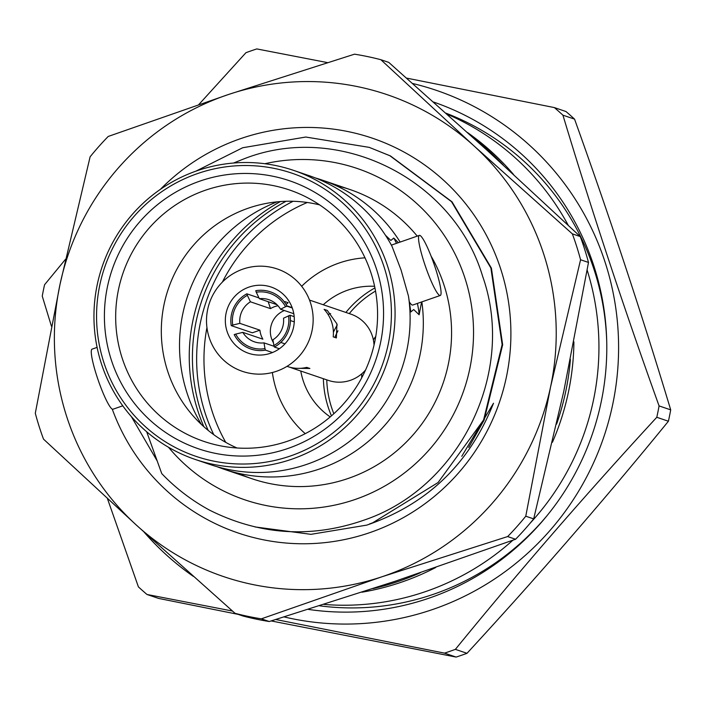 <?xml version="1.0" encoding="UTF-8"?>
<svg xmlns="http://www.w3.org/2000/svg" width="706" height="706" viewBox="0 0 706 706"><rect width="100%" height="100%" fill="white"/><g stroke="black" fill="none" stroke-linecap="round" stroke-linejoin="round"><path stroke-width="1.06" d="M421.588 301.965L419.126 314.77A47.708 6.636 70.8 0 0 417.396 303.421M421.853 301.877A152.681 150.307 108.8 0 1 320.436 468.678A152.681 150.307 108.8 0 1 223.643 469.111A152.681 150.307 108.8 0 1 217.095 466.71M293.634 170.393A152.681 150.307 108.8 0 1 395.069 314.285A152.681 150.307 108.8 0 1 292.178 459.077A152.681 150.307 108.8 0 1 195.386 459.509A152.681 150.307 108.8 0 1 93.951 315.626A152.681 150.307 108.8 0 1 196.842 170.826A152.681 150.307 108.8 0 1 293.634 170.393L308.69 175.512A152.681 150.307 108.8 0 1 391.998 246.279L401.061 269.983L408.465 296.079L410.821 311.946L413.707 309.546L419.126 314.77M315.238 177.903A152.681 150.307 108.8 0 1 321.892 179.995A152.681 150.307 108.8 0 1 400.152 242.07M396.516 243.332A47.708 6.636 70.8 0 0 393.754 238.054L398.405 242.679M393.754 238.054L390.859 240.464L385.45 235.239M290.66 455.899A149.495 147.183 -71.2 0 0 383.826 266.171A149.495 147.183 -71.2 0 0 197.309 173.65A149.495 147.183 -71.2 0 0 104.144 363.369A149.495 147.183 -71.2 0 0 290.66 455.899M288.172 448.389A141.544 139.356 108.8 0 1 111.583 360.784A141.544 139.356 108.8 0 1 199.789 181.151A141.544 139.356 108.8 0 1 376.386 268.757A141.544 139.356 108.8 0 1 288.172 448.389M288.083 441.029A132.799 130.742 108.8 0 1 215.065 444.648A132.799 130.742 108.8 0 1 115.775 322.148A132.799 130.742 108.8 0 1 205.164 190.311A132.799 130.742 108.8 0 1 300.182 194.168A132.799 130.742 108.8 0 1 377.419 320.983A132.799 130.742 108.8 0 1 288.083 441.029M237.013 447.983A128.819 126.824 108.8 0 1 161.453 325.034A128.819 126.824 108.8 0 1 248.133 208.244A128.819 126.824 108.8 0 1 319.624 204.89M408.465 296.079A152.681 150.307 108.8 0 1 332.853 452.511A152.681 150.307 108.8 0 1 307.234 464.195A152.681 150.307 108.8 0 1 210.441 464.627L195.386 459.509M424.527 263.647A31.805 4.421 70.8 0 0 440.244 295.487A31.805 4.421 70.8 0 0 435.09 267.23A31.805 4.421 70.8 0 0 419.364 235.389A31.805 4.421 70.8 0 0 424.527 263.647M409.365 301.947A31.805 4.421 70.8 0 0 412.728 305.045L440.244 295.487M122.773 405.818L112.969 409.224A31.805 4.421 -109.2 0 1 112.457 409.206A31.805 4.421 -109.2 0 1 97.79 379.007A31.805 4.421 -109.2 0 1 92.08 349.135L97.101 347.387M419.364 235.389L391.839 244.956A31.805 4.421 70.8 0 0 391.459 245.282M201.448 424.5A152.681 150.307 108.8 0 1 277.114 201.845M374.595 286.309A71.571 70.459 -71.2 0 0 347.864 290.104A71.571 70.459 -71.2 0 0 323.269 304.763M300.756 371.021A71.571 70.459 -71.2 0 0 330.214 416.919M225.761 442.371A168.584 165.972 108.8 0 1 206.937 327.558M222.399 282.065A168.584 165.972 108.8 0 1 307.278 202.49M203.884 426.724A174.947 172.229 108.8 0 1 280.397 201.563M293.078 201.281A174.947 172.229 -71.2 0 0 213.768 434.684M433.572 102.105A262.411 258.352 108.8 0 1 435.62 102.767M433.466 102.008A262.411 258.352 108.8 0 1 606.789 349.514A262.411 258.352 108.8 0 1 429.954 597.85A262.411 258.352 108.8 0 1 308.293 609.393M412.657 83.502A274.387 270.133 108.8 0 1 618.377 336.435A274.387 270.133 108.8 0 1 433.687 609.146A274.387 270.133 108.8 0 1 284.139 616.929M193.32 576.361A274.387 270.133 108.8 0 1 144.024 532.042M198.863 104.506L245.953 52.694A318.079 313.146 108.8 0 1 251.362 50.761A318.079 313.146 108.8 0 1 256.808 48.926L327.381 62.587M65.481 259.314L44.549 284.765A318.079 313.146 108.8 0 0 42.254 296.141L51.406 326.128M107.453 498.639L138.402 586.871A318.079 313.146 108.8 0 0 146.972 594.47L232.442 611.034M275.772 619.524L444.533 653.129L456.147 657.074L271.192 620.936M659.077 405.915C623.945 308.195 591.902 211.288 562.929 115.184L574.552 119.129C609.86 217.395 641.913 314.302 670.7 409.859L659.077 405.915A318.079 313.146 108.8 0 1 656.792 417.281L668.414 421.235C604.442 499.672 537.31 577.023 467.001 653.306L455.379 649.352A318.079 313.146 108.8 0 1 449.969 651.294A318.079 313.146 108.8 0 1 444.533 653.129M467.001 653.306A318.079 313.146 108.8 0 1 461.592 655.239A318.079 313.146 108.8 0 1 456.147 657.074M238.063 614.344L158.585 598.414L146.972 594.47M369.441 523.984L372.662 522.819L438.099 482.525L483.584 419.955L502.134 344.625L490.882 267.971L451.496 201.651L389.906 155.744L369.256 147.377L305.751 137.035L242.67 147.748L195.915 171.152M369.247 147.377L390.436 155.929L452.025 201.828L491.411 268.148L502.663 344.802L484.104 420.141L468.731 447.445M264.865 163.73A174.947 172.229 108.8 0 1 467.443 286.53A174.947 172.229 108.8 0 1 355.639 499.301A174.947 172.229 108.8 0 1 168.513 447.269M233.536 163.033L243.994 158.85C338.651 121.476 453.614 178.865 482.639 276.337C516.571 372.194 459.844 487.705 364.305 520.031C311.381 538.51 259.808 535.227 209.594 510.164A198.801 195.721 108.8 0 1 161.745 473.585L146.68 431.754M431.092 256.137A152.681 150.307 108.8 0 1 348.685 478.28A152.681 150.307 108.8 0 1 238.01 473.197M335.774 185.51A152.681 150.307 108.8 0 1 417.237 236.131M670.7 409.859A318.079 313.146 108.8 0 1 668.414 421.235M455.379 649.352C519.342 570.925 586.483 493.565 656.792 417.281M574.552 119.129A318.079 313.146 108.8 0 0 565.983 111.53L554.369 107.586L406.559 78.101M208.226 430.422A174.947 172.229 108.8 0 1 286.089 201.281M554.369 107.586A318.079 313.146 108.8 0 1 562.929 115.184M284.324 301.921A34.991 34.444 108.8 0 1 284.968 301.621L288.136 302.697L286.054 304.462M324.116 309.334A34.991 34.444 108.8 0 1 331.635 322.06A34.991 34.444 108.8 0 1 333.214 336.859L336.383 337.936L336.921 323.86L327.284 310.411L324.116 309.334M328.043 314.444A34.991 34.444 108.8 0 1 330.611 313.614M309.519 300.085L350.838 314.126A34.991 34.444 108.8 0 1 372.309 335.88A34.991 34.444 108.8 0 1 374.03 345.084M227.103 331.529A34.991 34.444 108.8 0 1 235.557 295.567A34.991 34.444 108.8 0 1 271.086 287.024A34.991 34.444 108.8 0 1 292.558 308.778A34.991 34.444 108.8 0 1 284.103 344.749A34.991 34.444 108.8 0 1 248.574 353.282A34.991 34.444 108.8 0 1 227.103 331.529M310.411 302.574A54.071 53.232 108.8 0 1 276.708 371.206A54.071 53.232 108.8 0 1 209.25 337.733A54.071 53.232 108.8 0 1 242.943 269.11A54.071 53.232 108.8 0 1 310.411 302.574M365.576 369.97A34.991 34.444 108.8 0 1 328.316 380.384L292.734 368.294L309.89 368.461L306.713 367.385A34.991 34.444 108.8 0 1 287.651 366.564L286.998 366.343M290.078 367.288L292.734 368.294M274.157 346.319L264 342.869A22.265 21.921 108.8 0 1 242.82 332.358L262.888 339.18A22.265 21.921 108.8 0 1 259.914 330.17L239.846 323.348A22.265 21.921 108.8 0 1 250.427 301.806L270.495 308.628A22.265 21.921 108.8 0 1 277.979 305.742M273.425 342.719A22.265 21.921 108.8 0 1 284.412 310.525M288.516 315.75A28.628 28.187 108.8 0 1 273.893 345.516L272.931 339.762A22.265 21.921 108.8 0 0 283.512 318.221L290.016 315.229L294.19 316.65M294.27 321.874L290.413 320.568M290.016 315.229A30.217 29.749 108.8 0 1 274.396 347.043L273.893 345.516M280.794 342.436L284.959 343.848M279.391 348.738L274.396 347.043M264 342.869L264.971 348.623A28.628 28.187 108.8 0 1 235.707 334.106L242.82 332.358M264.971 348.623L265.474 350.141L272.49 352.532M265.474 350.141A30.217 29.749 108.8 0 1 234.198 334.626L235.707 334.106M239.846 323.348L232.724 325.095A28.628 28.187 108.8 0 1 247.347 295.329L250.427 301.806M232.724 325.095L231.224 325.625L252.342 332.8L259.914 330.17M231.224 325.625A30.217 29.749 108.8 0 1 246.844 293.811L247.347 295.329M268.209 301.709L270.495 308.628M258.987 297.932L246.844 293.811M276.973 304.692L259.349 298.7A22.265 21.921 108.8 0 1 280.529 309.21L293.802 313.72M259.349 298.7L256.269 292.231A28.628 28.187 108.8 0 1 285.533 306.748L280.529 309.21M256.269 292.231L255.766 290.704A30.217 29.749 108.8 0 1 287.042 306.219L285.533 306.748M292.293 308.001L287.042 306.219M364.993 257.822A100.199 98.646 -71.2 0 0 301.665 286.283M272.366 372.503A100.199 98.646 -71.2 0 0 305.248 433.66M160.341 189.384A208.499 205.269 108.8 0 1 242.564 137.979A208.499 205.269 108.8 0 1 501.101 270.204A208.499 205.269 108.8 0 1 368.029 533.233A208.499 205.269 108.8 0 1 112.254 409.127M461.777 456.297L493.512 403.223C469.552 463.613 427.315 504.243 366.802 525.114L310.958 534.336L254.963 526.932M156.997 460.621L131.325 416.558M380.852 59.701A286.274 281.835 -71.2 0 0 354.527 54.177L228.726 94.419A254.46 250.515 -71.2 0 0 60.063 284.139A254.46 250.515 -71.2 0 0 136.629 525.326L43.516 439.141A286.274 281.835 -71.2 0 1 35.3 413.257L60.063 284.139L90.112 156.811A286.274 281.835 -71.2 0 1 108.212 136.452L228.726 94.419A254.46 250.515 -71.2 0 1 473.964 145.886L572.354 233.871L580.279 236.563L487.166 150.369L388.768 62.393L380.852 59.701L473.964 145.886A254.46 250.515 -71.2 0 1 550.53 387.082L525.767 516.201L533.683 518.892L563.732 391.565L588.495 262.447A286.274 281.835 -71.2 0 0 580.279 236.563M588.495 262.447L580.57 259.755A286.274 281.835 -71.2 0 0 572.354 233.871M580.57 259.755L550.53 387.082A254.46 250.515 -71.2 0 1 381.867 576.802L261.344 618.835L269.268 621.527L395.069 581.285L515.583 539.252A286.274 281.835 -71.2 0 0 533.683 518.892M515.583 539.252L507.658 536.56A286.274 281.835 -71.2 0 0 525.767 516.201M507.658 536.56L381.867 576.802A254.46 250.515 -71.2 0 1 136.629 525.326L235.027 613.311A286.274 281.835 -71.2 0 0 261.344 618.835M235.027 613.311L242.943 616.003A286.274 281.835 -71.2 0 0 269.268 621.527M372.927 588.619A254.46 250.515 -71.2 0 0 416.566 574.419A254.46 250.515 -71.2 0 0 420.326 572.769M556.584 424.112A254.46 250.515 -71.2 0 0 570.404 359.451M503.325 165.116A254.46 250.515 -71.2 0 0 473.726 138.182M361.984 592.202A254.46 250.515 -71.2 0 0 419.214 575.319A254.46 250.515 -71.2 0 0 435.708 567.5M552.419 442.291A254.46 250.515 -71.2 0 0 573.907 341.889M513.509 174.453A254.46 250.515 -71.2 0 0 467.434 132.49M445.954 113.172A256.057 252.086 108.8 0 1 606.728 341.43M547.865 514.648A256.057 252.086 108.8 0 1 434.305 593.993A256.057 252.086 108.8 0 1 319.606 605.819M447.039 114.151A256.057 252.086 108.8 0 1 568.206 225.232M587.163 270.116A256.057 252.086 108.8 0 1 530.012 523.349M512.865 540.24A256.057 252.086 108.8 0 1 426.38 591.301A256.057 252.086 108.8 0 1 323.992 604.424M375.777 336.338A74.854 73.689 -71.2 0 0 373.377 339.904M361.896 373.677A74.854 73.689 -71.2 0 0 361.631 377.966M374.93 287.907A100.199 98.646 -71.2 0 0 345.887 312.449M337.256 324.963A100.199 98.646 -71.2 0 0 333.4 332.208M323.374 378.707A100.199 98.646 -71.2 0 0 331.449 415.86M333.841 413.725A98.505 96.978 108.8 0 1 326.763 379.854M334.829 337.406A98.505 96.978 108.8 0 1 337.971 330.779M349.276 313.596A98.505 96.978 108.8 0 1 375.53 291.057M321.892 179.995L350.15 189.596M223.643 469.111L251.901 478.712M286.83 305.813L292.152 307.622"/></g></svg>
